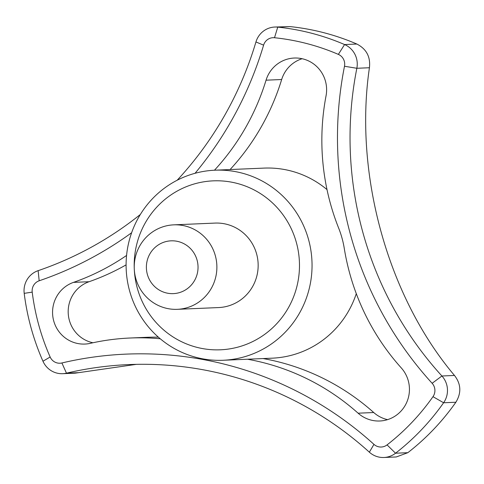 <?xml version="1.0" encoding="UTF-8"?>
<svg xmlns="http://www.w3.org/2000/svg" width="484" height="484" viewBox="0 0 484 484"><rect width="100%" height="100%" fill="white"/><g stroke="black" fill="none" stroke-linecap="round" stroke-linejoin="round"><path stroke-width="0.73" d="M136.718 244.426A84.555 82.643 87.6 0 1 274.458 204.829A84.555 82.643 87.6 0 1 239.344 346.726A84.555 82.643 87.6 0 1 136.718 244.426M173.756 224.848L215.041 223.088A42.277 41.322 87.6 0 1 258.123 263.562A42.277 41.322 87.6 0 1 218.641 307.564L177.362 309.324A42.277 41.322 -92.4 0 0 215.622 277.538A42.277 41.322 -92.4 0 0 173.756 224.848A42.277 41.322 -92.4 0 0 135.496 256.635A42.277 41.322 -92.4 0 0 177.362 309.324M197.248 273.762A26.42 25.827 -92.4 0 0 165.177 241.794A26.42 25.827 -92.4 0 0 154.202 286.135A26.42 25.827 -92.4 0 0 197.248 273.762M387.569 419.634A31.708 30.994 87.6 0 1 373.727 412.525A232.526 227.274 -92.4 0 0 263.096 358.565M223.13 360.265A95.124 92.976 87.6 0 1 128.938 241.716A95.124 92.976 87.6 0 1 215.017 170.193A95.124 92.976 87.6 0 1 311.962 261.269A95.124 92.976 87.6 0 1 223.13 360.265L272.22 358.172A95.124 92.976 -92.4 0 0 356.291 293.649M214.46 170.223A232.526 227.274 -92.4 0 0 266.049 80.187A31.708 30.994 87.6 0 1 294.278 58.032A31.708 30.994 87.6 0 1 326.047 95.838A232.526 227.274 -92.4 0 0 338.649 228.085A95.124 92.976 87.6 0 1 344.269 248.401A232.526 227.274 -92.4 0 0 401.254 367.888A31.708 30.994 87.6 0 1 407.098 401.472A31.708 30.994 87.6 0 1 379.807 420.995A31.708 30.994 87.6 0 1 358.106 413.191A232.526 227.274 -92.4 0 0 247.475 359.231M79.043 372.638L66.465 373.17A21.139 20.661 87.6 0 1 62.696 373.69L75.208 373.158L136.343 364.349M62.696 373.69A21.139 20.661 87.6 0 1 42.967 361.239A237.807 232.435 87.6 0 1 24.2 293.352A21.139 20.661 87.6 0 1 38.133 270.665L39.18 280.787A359.352 351.239 87.6 0 0 131.624 232.737M383.939 457.489L396.281 456.963L407.824 452.691A237.807 232.435 -92.4 0 0 455.88 402.234C461.536 392.899 461.07 383.975 454.488 375.457C387.726 296.547 353.798 173.816 369.425 67.742C370.653 56.894 366.461 48.987 356.853 44.032A237.807 232.435 -92.4 0 0 290.031 26.596L274.815 27.031A21.139 20.661 87.6 0 1 277.755 27.122A237.807 232.435 87.6 0 1 344.578 44.552A21.139 20.661 87.6 0 1 356.847 68.28L344.493 66.254A359.352 351.239 87.6 0 0 432.133 383.292A10.569 10.333 87.6 0 1 432.98 396.674A227.238 222.108 87.6 0 1 387.061 444.893A10.569 10.333 87.6 0 1 373.963 444.373L369.352 452.183A21.139 20.661 87.6 0 0 383.939 457.489A21.139 20.661 87.6 0 0 395.549 453.218L407.824 452.691M454.488 375.457L441.916 375.995A21.139 20.661 87.6 0 1 443.604 402.761A237.807 232.435 87.6 0 1 395.549 453.218L387.061 444.893M432.133 383.292L441.916 375.995A348.782 340.905 87.6 0 1 356.847 68.28L369.425 67.742M177.18 180.229A348.782 340.905 87.6 0 0 255.945 41.957L263.599 45.151A10.569 10.333 87.6 0 1 274.507 37.734A227.238 222.108 87.6 0 1 338.358 54.39A10.569 10.333 87.6 0 1 344.493 66.254M263.599 45.151A359.352 351.239 87.6 0 1 195.046 173.296M373.963 444.373A359.352 351.239 87.6 0 0 61.898 362.97A10.569 10.333 87.6 0 1 50.148 357.004A227.238 222.108 87.6 0 1 32.216 292.13A10.569 10.333 87.6 0 1 39.18 280.787M160.246 338.776A232.526 227.274 -92.4 0 0 130.111 338.014A232.526 227.274 -92.4 0 0 90.333 343.337A31.708 30.994 87.6 0 1 84.906 344.064A31.708 30.994 87.6 0 1 53.101 318.23A31.708 30.994 87.6 0 1 73.477 282.384A232.526 227.274 -92.4 0 0 126.566 255.449M327.015 189.613A95.124 92.976 -92.4 0 0 264.113 168.099L215.017 170.193M230.082 169.551A232.526 227.274 -92.4 0 0 281.67 79.521A31.708 30.994 87.6 0 1 302.131 58.721M158.377 337.166A232.526 227.274 -92.4 0 0 145.732 337.348L130.111 338.014M92.934 342.763A31.708 30.994 87.6 0 1 68.244 313.692A31.708 30.994 87.6 0 1 89.098 281.712A232.526 227.274 -92.4 0 0 126.094 264.875M140.324 214.497A348.782 340.905 87.6 0 1 38.133 270.665M61.898 362.97L66.465 373.17A348.782 340.905 87.6 0 1 128.708 364.591A348.782 340.905 87.6 0 1 369.352 452.183M255.945 41.957A21.139 20.661 87.6 0 1 274.815 27.031M373.727 412.525L358.106 413.191M432.98 396.674L443.604 402.761L455.88 402.234M338.358 54.39L344.578 44.552L356.859 44.032M274.507 37.734L277.755 27.122L290.031 26.596M281.67 79.521L266.049 80.187M89.098 281.712L73.477 282.384M32.216 292.13L24.2 293.352M50.148 357.004L42.967 361.239"/></g></svg>
